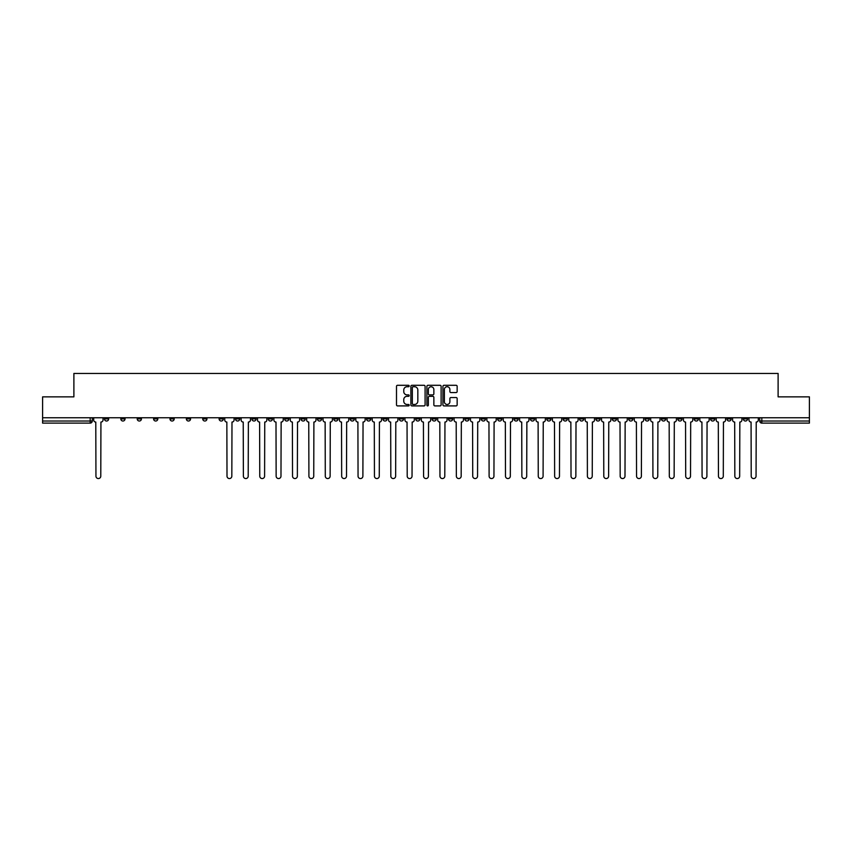 <?xml version="1.0" encoding="UTF-8"?>
<svg xmlns="http://www.w3.org/2000/svg" width="852" height="852" viewBox="0 0 852 852"><rect width="100%" height="100%" fill="white"/><g stroke="black" fill="none" stroke-linecap="round" stroke-linejoin="round"><path stroke-width="1.28" d="M409.194 386.009A0.724 0.724 0 0 0 408.481 385.296L397.522 385.296A1.033 1.033 0 0 0 396.5 386.318L396.5 404.881A1.033 1.033 0 0 0 397.522 405.903L408.481 405.903A0.724 0.724 0 0 0 409.194 405.19A0.724 0.724 0 0 0 408.481 404.466L407.064 404.466A3.301 3.301 0 0 1 403.763 401.164L403.763 399.62A3.301 3.301 0 0 1 407.064 396.318L408.481 396.318A0.724 0.724 0 0 0 409.194 395.594A0.724 0.724 0 0 0 408.481 394.881L407.064 394.881A3.301 3.301 0 0 1 403.763 391.579L403.763 390.035A3.301 3.301 0 0 1 407.064 386.733L408.481 386.733A0.724 0.724 0 0 0 409.194 386.009M645.06 417.757L645.06 418.907L649.256 418.907A2.098 2.098 0 0 1 647.158 421.016A2.098 2.098 0 0 1 645.06 418.907L645.06 417.757M546.76 417.757L546.76 418.907L550.967 418.907A2.098 2.098 0 0 1 548.869 421.016A2.098 2.098 0 0 1 546.76 418.907L546.76 417.757M530.381 417.757L530.381 418.907L534.587 418.907A2.098 2.098 0 0 1 532.479 421.016A2.098 2.098 0 0 1 530.381 418.907L530.381 417.757M432.092 417.757L432.092 418.907L436.288 418.907A2.098 2.098 0 0 1 434.19 421.016A2.098 2.098 0 0 1 432.092 418.907L432.092 417.757M415.712 417.757L415.712 418.907L419.908 418.907A2.098 2.098 0 0 1 417.81 421.016A2.098 2.098 0 0 1 415.712 418.907L415.712 417.757M399.322 417.757L399.322 418.907L403.528 418.907A2.098 2.098 0 0 1 401.43 421.016A2.098 2.098 0 0 1 399.322 418.907L399.322 417.757M366.562 417.757L366.562 418.907L370.758 418.907A2.098 2.098 0 0 1 368.66 421.016A2.098 2.098 0 0 1 366.562 418.907L366.562 417.757M333.803 418.907L333.803 417.757L333.803 418.907A2.098 2.098 0 0 0 335.901 421.016A2.098 2.098 0 0 1 333.803 418.907L337.999 418.907A2.098 2.098 0 0 1 335.901 421.016A2.098 2.098 0 0 0 337.999 418.907L337.999 417.757L337.999 418.907M317.413 418.907L317.413 417.757L317.413 418.907A2.098 2.098 0 0 0 319.521 421.016A2.098 2.098 0 0 1 317.413 418.907L321.619 418.907A2.098 2.098 0 0 1 319.521 421.016M301.033 418.907L301.033 417.757L301.033 418.907A2.098 2.098 0 0 0 303.131 421.016A2.098 2.098 0 0 1 301.033 418.907L305.24 418.907A2.098 2.098 0 0 1 303.131 421.016A2.098 2.098 0 0 0 305.24 418.907L305.24 417.757L305.24 418.907M284.653 417.757L284.653 418.907L288.849 418.907A2.098 2.098 0 0 1 286.751 421.016A2.098 2.098 0 0 1 284.653 418.907L284.653 417.757M268.274 417.757L268.274 418.907L272.47 418.907A2.098 2.098 0 0 1 270.372 421.016A2.098 2.098 0 0 1 268.274 418.907L268.274 417.757M251.894 417.757L251.894 418.907L256.09 418.907A2.098 2.098 0 0 1 253.992 421.016A2.098 2.098 0 0 1 251.894 418.907L251.894 417.757M235.503 418.907L235.503 417.757L235.503 418.907A2.098 2.098 0 0 0 237.612 421.016A2.098 2.098 0 0 1 235.503 418.907L239.71 418.907A2.098 2.098 0 0 1 237.612 421.016M202.744 418.907L202.744 417.757L202.744 418.907A2.098 2.098 0 0 0 204.842 421.016A2.098 2.098 0 0 1 202.744 418.907L206.94 418.907A2.098 2.098 0 0 1 204.842 421.016A2.098 2.098 0 0 0 206.94 418.907L206.94 417.757L206.94 418.907M186.364 418.907L186.364 417.757L186.364 418.907A2.098 2.098 0 0 0 188.462 421.016A2.098 2.098 0 0 1 186.364 418.907L190.56 418.907A2.098 2.098 0 0 1 188.462 421.016A2.098 2.098 0 0 0 190.56 418.907L190.56 417.757L190.56 418.907M169.985 418.907L169.985 417.757L169.985 418.907A2.098 2.098 0 0 0 172.083 421.016A2.098 2.098 0 0 1 169.985 418.907L174.181 418.907A2.098 2.098 0 0 1 172.083 421.016A2.098 2.098 0 0 0 174.181 418.907L174.181 417.757L174.181 418.907M153.594 418.907L153.594 417.757L153.594 418.907A2.098 2.098 0 0 0 155.703 421.016A2.098 2.098 0 0 1 153.594 418.907L157.801 418.907A2.098 2.098 0 0 1 155.703 421.016M137.215 418.907L137.215 417.757L137.215 418.907A2.098 2.098 0 0 0 139.313 421.016A2.098 2.098 0 0 1 137.215 418.907L141.421 418.907A2.098 2.098 0 0 1 139.313 421.016A2.098 2.098 0 0 0 141.421 418.907L141.421 417.757L141.421 418.907M120.835 418.907L120.835 417.757L120.835 418.907A2.098 2.098 0 0 0 122.933 421.016A2.098 2.098 0 0 1 120.835 418.907L125.031 418.907A2.098 2.098 0 0 1 122.933 421.016A2.098 2.098 0 0 0 125.031 418.907L125.031 417.757L125.031 418.907M456.129 392.559A1.033 1.033 0 0 0 457.151 391.526L457.151 386.318A1.033 1.033 0 0 0 456.129 385.296L443.956 385.296A1.033 1.033 0 0 0 442.933 386.318L442.933 404.881A1.033 1.033 0 0 0 443.956 405.903L456.129 405.903A1.033 1.033 0 0 0 457.151 404.881L457.151 398.587A1.033 1.033 0 0 0 456.129 397.554L450.921 397.554A1.033 1.033 0 0 0 449.888 398.587L449.888 401.707A2.758 2.758 0 0 1 447.13 404.466A2.758 2.758 0 0 1 444.371 401.707L444.371 389.492A2.758 2.758 0 0 1 447.13 386.733A2.758 2.758 0 0 1 449.888 389.492L449.888 391.526A1.033 1.033 0 0 0 450.921 392.559L456.129 392.559M42.6 417.757L42.6 396.862L73.89 396.862L73.89 373.442L778.11 373.442L778.11 396.862L809.4 396.862L809.4 417.757L42.6 417.757L42.6 421.016L92.272 421.016L92.272 417.757L92.272 421.016A2.098 2.098 0 0 1 90.174 423.114L42.6 423.114L42.6 421.016M425.095 386.318A1.033 1.033 0 0 0 424.072 385.296L411.899 385.296A1.033 1.033 0 0 0 410.877 386.318L410.877 404.881A1.033 1.033 0 0 0 411.899 405.903L424.072 405.903A1.033 1.033 0 0 0 425.095 404.881L425.095 386.318M427.928 385.296L440.101 385.296A1.033 1.033 0 0 1 441.123 386.318L441.123 404.881A1.033 1.033 0 0 1 440.101 405.903L434.893 405.903A1.033 1.033 0 0 1 433.86 404.881L433.86 397.351A1.033 1.033 0 0 0 432.827 396.318L429.376 396.318A1.033 1.033 0 0 0 428.343 397.351L428.343 405.19A0.724 0.724 0 0 1 427.619 405.903A0.724 0.724 0 0 1 426.905 405.19L426.905 386.318A1.033 1.033 0 0 1 427.928 385.296M759.728 417.757L759.728 421.016L809.4 421.016L809.4 423.114L761.826 423.114A2.098 2.098 0 0 1 759.728 421.016A2.098 2.098 0 0 0 761.826 423.114L761.826 417.757M809.4 417.757L809.4 421.016M747.545 417.757L747.545 418.907A2.098 2.098 0 0 1 745.447 421.016A2.098 2.098 0 0 1 743.349 418.907L747.545 418.907M743.349 417.757L743.349 418.907M731.165 418.907L731.165 417.757L731.165 418.907A2.098 2.098 0 0 1 729.067 421.016A2.098 2.098 0 0 1 726.969 418.907L731.165 418.907A2.098 2.098 0 0 1 729.067 421.016M726.969 417.757L726.969 418.907M714.785 417.757L714.785 418.907A2.098 2.098 0 0 1 712.687 421.016A2.098 2.098 0 0 1 710.579 418.907A2.098 2.098 0 0 0 712.687 421.016M710.579 417.757L710.579 418.907L714.785 418.907M698.406 417.757L698.406 418.907A2.098 2.098 0 0 1 696.297 421.016A2.098 2.098 0 0 1 694.199 418.907L698.406 418.907A2.098 2.098 0 0 1 696.297 421.016M694.199 417.757L694.199 418.907M682.015 417.757L682.015 418.907A2.098 2.098 0 0 1 679.917 421.016A2.098 2.098 0 0 1 677.819 418.907A2.098 2.098 0 0 0 679.917 421.016M677.819 417.757L677.819 418.907L682.015 418.907M665.636 417.757L665.636 418.907A2.098 2.098 0 0 1 663.538 421.016A2.098 2.098 0 0 1 661.44 418.907L665.636 418.907M661.44 417.757L661.44 418.907M649.256 417.757L649.256 418.907A2.098 2.098 0 0 1 647.158 421.016M632.876 417.757L632.876 418.907A2.098 2.098 0 0 1 630.778 421.016A2.098 2.098 0 0 1 628.669 418.907L632.876 418.907M628.669 417.757L628.669 418.907M616.497 417.757L616.497 418.907A2.098 2.098 0 0 1 614.388 421.016A2.098 2.098 0 0 1 612.29 418.907L616.497 418.907M612.29 417.757L612.29 418.907M600.106 417.757L600.106 418.907A2.098 2.098 0 0 1 598.008 421.016A2.098 2.098 0 0 1 595.91 418.907A2.098 2.098 0 0 0 598.008 421.016M595.91 417.757L595.91 418.907L600.106 418.907M583.726 417.757L583.726 418.907A2.098 2.098 0 0 1 581.628 421.016A2.098 2.098 0 0 1 579.53 418.907L583.726 418.907M579.53 417.757L579.53 418.907M567.347 417.757L567.347 418.907A2.098 2.098 0 0 1 565.249 421.016A2.098 2.098 0 0 1 563.151 418.907L567.347 418.907M563.151 417.757L563.151 418.907M550.967 417.757L550.967 418.907M534.587 417.757L534.587 418.907L534.587 417.757M518.197 417.757L518.197 418.907A2.098 2.098 0 0 1 516.099 421.016A2.098 2.098 0 0 1 514.001 418.907L518.197 418.907M514.001 417.757L514.001 418.907M501.817 417.757L501.817 418.907A2.098 2.098 0 0 1 499.719 421.016A2.098 2.098 0 0 1 497.621 418.907L501.817 418.907M497.621 417.757L497.621 418.907M485.438 417.757L485.438 418.907A2.098 2.098 0 0 1 483.34 421.016A2.098 2.098 0 0 1 481.242 418.907L485.438 418.907M481.242 417.757L481.242 418.907M469.058 417.757L469.058 418.907A2.098 2.098 0 0 1 466.96 421.016A2.098 2.098 0 0 1 464.851 418.907L469.058 418.907M464.851 417.757L464.851 418.907M452.678 417.757L452.678 418.907A2.098 2.098 0 0 1 450.57 421.016A2.098 2.098 0 0 1 448.471 418.907L452.678 418.907M448.471 417.757L448.471 418.907M436.288 417.757L436.288 418.907A2.098 2.098 0 0 1 434.19 421.016M419.908 417.757L419.908 418.907M403.528 418.907L403.528 417.757L403.528 418.907A2.098 2.098 0 0 1 401.43 421.016M387.149 417.757L387.149 418.907A2.098 2.098 0 0 1 385.04 421.016A2.098 2.098 0 0 1 382.942 418.907A2.098 2.098 0 0 0 385.04 421.016A2.098 2.098 0 0 0 387.149 418.907L382.942 418.907L382.942 417.757M370.758 418.907L370.758 417.757L370.758 418.907A2.098 2.098 0 0 1 368.66 421.016M354.379 417.757L354.379 418.907A2.098 2.098 0 0 1 352.281 421.016A2.098 2.098 0 0 1 350.183 418.907A2.098 2.098 0 0 0 352.281 421.016M350.183 417.757L350.183 418.907L354.379 418.907M321.619 417.757L321.619 418.907L321.619 417.757M288.849 418.907L288.849 417.757L288.849 418.907A2.098 2.098 0 0 1 286.751 421.016M272.47 418.907L272.47 417.757L272.47 418.907A2.098 2.098 0 0 1 270.372 421.016M256.09 418.907L256.09 417.757L256.09 418.907A2.098 2.098 0 0 1 253.992 421.016M239.71 417.757L239.71 418.907L239.71 417.757M223.33 418.907L223.33 417.757L223.33 418.907A2.098 2.098 0 0 1 221.222 421.016A2.098 2.098 0 0 1 219.124 418.907L223.33 418.907A2.098 2.098 0 0 1 221.222 421.016M219.124 417.757L219.124 418.907M157.801 417.757L157.801 418.907L157.801 417.757M108.651 417.757L108.651 418.907A2.098 2.098 0 0 1 106.553 421.016A2.098 2.098 0 0 1 104.455 418.907A2.098 2.098 0 0 0 106.553 421.016A2.098 2.098 0 0 0 108.651 418.907L108.651 417.757M104.455 417.757L104.455 418.907L108.651 418.907M90.174 417.757L90.174 423.114A2.098 2.098 0 0 0 92.272 421.016M413.039 386.733A0.724 0.724 0 0 0 412.315 387.458L412.315 403.742A0.724 0.724 0 0 0 413.039 404.466L414.53 404.466A3.301 3.301 0 0 0 417.831 401.164L417.831 390.035A3.301 3.301 0 0 0 414.53 386.733L413.039 386.733M433.86 389.545A2.758 2.758 0 0 0 431.101 386.787A2.758 2.758 0 0 0 428.343 389.545L428.343 393.848A1.033 1.033 0 0 0 429.376 394.881L432.827 394.881A1.033 1.033 0 0 0 433.86 393.848L433.86 389.545M93.688 417.757L93.688 419.961A2.098 2.098 0 0 0 95.786 422.06L95.946 476.14A2.418 2.418 0 0 0 98.363 478.558A2.418 2.418 0 0 0 100.781 476.14L100.93 422.06A2.098 2.098 0 0 0 103.039 419.961L103.039 417.757M224.747 417.757L224.747 419.961A2.098 2.098 0 0 0 226.845 422.06L227.005 476.14A2.418 2.418 0 0 0 229.412 478.558A2.418 2.418 0 0 0 231.829 476.14L231.989 422.06A2.098 2.098 0 0 0 234.087 419.961L234.087 417.757M241.127 417.757L241.127 419.961A2.098 2.098 0 0 0 243.225 422.06L243.384 476.14A2.418 2.418 0 0 0 245.802 478.558A2.418 2.418 0 0 0 248.209 476.14L248.369 422.06A2.098 2.098 0 0 0 250.467 419.961L250.467 417.757M257.506 417.757L257.506 419.961A2.098 2.098 0 0 0 259.604 422.06L259.764 476.14A2.418 2.418 0 0 0 262.182 478.558A2.418 2.418 0 0 0 264.599 476.14L264.748 422.06A2.098 2.098 0 0 0 266.857 419.961L266.857 417.757M273.886 417.757L273.886 419.961A2.098 2.098 0 0 0 275.995 422.06L276.144 476.14A2.418 2.418 0 0 0 278.561 478.558A2.418 2.418 0 0 0 280.979 476.14L281.139 422.06A2.098 2.098 0 0 0 283.237 419.961L283.237 417.757M290.276 417.757L290.276 419.961A2.098 2.098 0 0 0 292.374 422.06L292.534 476.14A2.418 2.418 0 0 0 294.941 478.558A2.418 2.418 0 0 0 297.359 476.14L297.518 422.06A2.098 2.098 0 0 0 299.616 419.961L299.616 417.757M306.656 417.757L306.656 419.961A2.098 2.098 0 0 0 308.754 422.06L308.914 476.14A2.418 2.418 0 0 0 311.331 478.558A2.418 2.418 0 0 0 313.738 476.14L313.898 422.06A2.098 2.098 0 0 0 315.996 419.961L315.996 417.757M323.036 417.757L323.036 419.961A2.098 2.098 0 0 0 325.134 422.06L325.294 476.14A2.418 2.418 0 0 0 327.711 478.558A2.418 2.418 0 0 0 330.129 476.14L330.278 422.06A2.098 2.098 0 0 0 332.387 419.961L332.387 417.757M339.415 417.757L339.415 419.961A2.098 2.098 0 0 0 341.514 422.06L341.673 476.14A2.418 2.418 0 0 0 344.091 478.558A2.418 2.418 0 0 0 346.508 476.14L346.668 422.06A2.098 2.098 0 0 0 348.766 419.961L348.766 417.757M355.795 417.757L355.795 419.961A2.098 2.098 0 0 0 357.904 422.06L358.053 476.14A2.418 2.418 0 0 0 360.471 478.558A2.418 2.418 0 0 0 362.888 476.14L363.048 422.06A2.098 2.098 0 0 0 365.146 419.961L365.146 417.757M372.186 417.757L372.186 419.961A2.098 2.098 0 0 0 374.284 422.06L374.443 476.14A2.418 2.418 0 0 0 376.85 478.558A2.418 2.418 0 0 0 379.268 476.14L379.428 422.06A2.098 2.098 0 0 0 381.526 419.961L381.526 417.757M388.565 417.757L388.565 419.961A2.098 2.098 0 0 0 390.663 422.06L390.823 476.14A2.418 2.418 0 0 0 393.241 478.558A2.418 2.418 0 0 0 395.647 476.14L395.807 422.06A2.098 2.098 0 0 0 397.905 419.961L397.905 417.757M404.945 417.757L404.945 419.961A2.098 2.098 0 0 0 407.043 422.06L407.203 476.14A2.418 2.418 0 0 0 409.62 478.558A2.418 2.418 0 0 0 412.038 476.14L412.187 422.06A2.098 2.098 0 0 0 414.296 419.961L414.296 417.757M421.325 417.757L421.325 419.961A2.098 2.098 0 0 0 423.423 422.06L423.582 476.14A2.418 2.418 0 0 0 426 478.558A2.418 2.418 0 0 0 428.418 476.14L428.577 422.06A2.098 2.098 0 0 0 430.675 419.961L430.675 417.757M437.704 417.757L437.704 419.961A2.098 2.098 0 0 0 439.813 422.06L439.962 476.14A2.418 2.418 0 0 0 442.38 478.558A2.418 2.418 0 0 0 444.797 476.14L444.957 422.06A2.098 2.098 0 0 0 447.055 419.961L447.055 417.757M454.095 417.757L454.095 419.961A2.098 2.098 0 0 0 456.193 422.06L456.352 476.14A2.418 2.418 0 0 0 458.759 478.558A2.418 2.418 0 0 0 461.177 476.14L461.337 422.06A2.098 2.098 0 0 0 463.435 419.961L463.435 417.757M470.474 417.757L470.474 419.961A2.098 2.098 0 0 0 472.572 422.06L472.732 476.14A2.418 2.418 0 0 0 475.15 478.558A2.418 2.418 0 0 0 477.557 476.14L477.716 422.06A2.098 2.098 0 0 0 479.814 419.961L479.814 417.757M486.854 417.757L486.854 419.961A2.098 2.098 0 0 0 488.952 422.06L489.112 476.14A2.418 2.418 0 0 0 491.529 478.558A2.418 2.418 0 0 0 493.947 476.14L494.096 422.06A2.098 2.098 0 0 0 496.205 419.961L496.205 417.757M503.234 417.757L503.234 419.961A2.098 2.098 0 0 0 505.332 422.06L505.492 476.14A2.418 2.418 0 0 0 507.909 478.558A2.418 2.418 0 0 0 510.327 476.14L510.486 422.06A2.098 2.098 0 0 0 512.584 419.961L512.584 417.757M519.613 417.757L519.613 419.961A2.098 2.098 0 0 0 521.722 422.06L521.871 476.14A2.418 2.418 0 0 0 524.289 478.558A2.418 2.418 0 0 0 526.706 476.14L526.866 422.06A2.098 2.098 0 0 0 528.964 419.961L528.964 417.757M536.004 417.757L536.004 419.961A2.098 2.098 0 0 0 538.102 422.06L538.262 476.14A2.418 2.418 0 0 0 540.669 478.558A2.418 2.418 0 0 0 543.086 476.14L543.246 422.06A2.098 2.098 0 0 0 545.344 419.961L545.344 417.757M552.384 417.757L552.384 419.961A2.098 2.098 0 0 0 554.482 422.06L554.641 476.14A2.418 2.418 0 0 0 557.059 478.558A2.418 2.418 0 0 0 559.466 476.14L559.626 422.06A2.098 2.098 0 0 0 561.724 419.961L561.724 417.757M568.763 417.757L568.763 419.961A2.098 2.098 0 0 0 570.861 422.06L571.021 476.14A2.418 2.418 0 0 0 573.439 478.558A2.418 2.418 0 0 0 575.856 476.14L576.005 422.06A2.098 2.098 0 0 0 578.114 419.961L578.114 417.757M585.143 417.757L585.143 419.961A2.098 2.098 0 0 0 587.252 422.06L587.401 476.14A2.418 2.418 0 0 0 589.818 478.558A2.418 2.418 0 0 0 592.236 476.14L592.396 422.06A2.098 2.098 0 0 0 594.494 419.961L594.494 417.757M601.533 417.757L601.533 419.961A2.098 2.098 0 0 0 603.631 422.06L603.791 476.14A2.418 2.418 0 0 0 606.198 478.558A2.418 2.418 0 0 0 608.616 476.14L608.775 422.06A2.098 2.098 0 0 0 610.873 419.961L610.873 417.757M617.913 417.757L617.913 419.961A2.098 2.098 0 0 0 620.011 422.06L620.171 476.14A2.418 2.418 0 0 0 622.588 478.558A2.418 2.418 0 0 0 624.995 476.14L625.155 422.06A2.098 2.098 0 0 0 627.253 419.961L627.253 417.757M634.293 417.757L634.293 419.961A2.098 2.098 0 0 0 636.391 422.06L636.551 476.14A2.418 2.418 0 0 0 638.968 478.558A2.418 2.418 0 0 0 641.386 476.14L641.535 422.06A2.098 2.098 0 0 0 643.633 419.961L643.633 417.757M650.672 417.757L650.672 419.961A2.098 2.098 0 0 0 652.77 422.06L652.93 476.14A2.418 2.418 0 0 0 655.348 478.558A2.418 2.418 0 0 0 657.765 476.14L657.914 422.06A2.098 2.098 0 0 0 660.023 419.961L660.023 417.757M667.052 417.757L667.052 419.961A2.098 2.098 0 0 0 669.161 422.06L669.31 476.14A2.418 2.418 0 0 0 671.727 478.558A2.418 2.418 0 0 0 674.145 476.14L674.305 422.06A2.098 2.098 0 0 0 676.403 419.961L676.403 417.757M683.442 417.757L683.442 419.961A2.098 2.098 0 0 0 685.541 422.06L685.7 476.14A2.418 2.418 0 0 0 688.107 478.558A2.418 2.418 0 0 0 690.525 476.14L690.684 422.06A2.098 2.098 0 0 0 692.782 419.961L692.782 417.757M699.822 417.757L699.822 419.961A2.098 2.098 0 0 0 701.92 422.06L702.08 476.14A2.418 2.418 0 0 0 704.497 478.558A2.418 2.418 0 0 0 706.904 476.14L707.064 422.06A2.098 2.098 0 0 0 709.162 419.961L709.162 417.757M716.202 417.757L716.202 419.961A2.098 2.098 0 0 0 718.3 422.06L718.46 476.14A2.418 2.418 0 0 0 720.877 478.558A2.418 2.418 0 0 0 723.295 476.14L723.444 422.06A2.098 2.098 0 0 0 725.553 419.961L725.553 417.757M732.582 417.757L732.582 419.961A2.098 2.098 0 0 0 734.68 422.06L734.839 476.14A2.418 2.418 0 0 0 737.257 478.558A2.418 2.418 0 0 0 739.674 476.14L739.834 422.06A2.098 2.098 0 0 0 741.932 419.961L741.932 417.757M748.961 417.757L748.961 419.961A2.098 2.098 0 0 0 751.07 422.06L751.219 476.14A2.418 2.418 0 0 0 753.637 478.558A2.418 2.418 0 0 0 756.054 476.14L756.214 422.06A2.098 2.098 0 0 0 758.312 419.961L758.312 417.757"/></g></svg>
